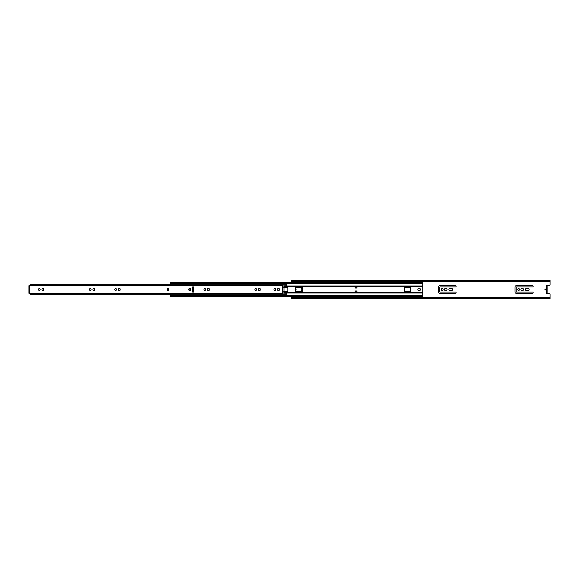 <?xml version="1.0" encoding="UTF-8"?>
<svg xmlns="http://www.w3.org/2000/svg" width="579" height="579" viewBox="0 0 579 579"><rect width="100%" height="100%" fill="white"/><g stroke="black" fill="none" stroke-linecap="round" stroke-linejoin="round"><path stroke-width="0.87" d="M532.542 293.278A0.593 0.593 0 0 0 533.136 292.684A0.593 0.593 0 0 0 532.542 292.084L516.794 292.084A0.593 0.593 0 0 1 516.2 291.49L516.2 287.51A0.593 0.593 0 0 1 516.794 286.916L532.542 286.916A0.593 0.593 0 0 0 533.136 286.316A0.593 0.593 0 0 0 532.542 285.722L516.2 285.722A1.194 1.194 0 0 0 515.006 286.916L515.006 292.084A1.194 1.194 0 0 0 516.2 293.278L532.542 293.278M451.801 290.412A0.912 0.912 0 0 0 452.713 289.5A0.912 0.912 0 0 0 451.801 288.588L449.811 288.588A0.912 0.912 0 0 0 448.891 289.5A0.912 0.912 0 0 0 449.811 290.412L451.801 290.412M443.123 289.5A0.912 0.912 0 0 0 442.211 288.588A0.912 0.912 0 0 0 441.292 289.5A0.912 0.912 0 0 0 442.211 290.412A0.912 0.912 0 0 0 443.123 289.5M455.543 293.278A0.593 0.593 0 0 0 456.136 292.684A0.593 0.593 0 0 0 455.543 292.084L440.387 292.084A0.593 0.593 0 0 1 439.794 291.49L439.794 287.51A0.593 0.593 0 0 1 440.387 286.916L455.543 286.916A0.593 0.593 0 0 0 456.136 286.316A0.593 0.593 0 0 0 455.543 285.722L439.794 285.722A1.194 1.194 0 0 0 438.6 286.916L438.6 292.084A1.194 1.194 0 0 0 439.794 293.278L455.543 293.278M447.06 289.5A1.274 1.274 0 0 0 445.787 288.226A1.274 1.274 0 0 0 444.52 289.5A1.274 1.274 0 0 0 445.787 290.774A1.274 1.274 0 0 0 447.06 289.5M523.467 289.5A1.274 1.274 0 0 0 522.193 288.226A1.274 1.274 0 0 0 520.919 289.5A1.274 1.274 0 0 0 522.193 290.774A1.274 1.274 0 0 0 523.467 289.5M519.529 289.5A0.912 0.912 0 0 0 518.61 288.588A0.912 0.912 0 0 0 517.698 289.5A0.912 0.912 0 0 0 518.61 290.412A0.912 0.912 0 0 0 519.529 289.5M528.2 290.412A0.912 0.912 0 0 0 529.119 289.5A0.912 0.912 0 0 0 528.2 288.588L526.217 288.588A0.912 0.912 0 0 0 525.298 289.5A0.912 0.912 0 0 0 526.217 290.412L528.2 290.412M302.412 290.368A0.912 0.912 0 0 1 301.218 289.5A0.912 0.912 0 0 1 302.412 288.632M295.247 288.588A0.912 0.912 0 0 1 296.086 289.5A0.912 0.912 0 0 1 295.247 290.412M546.67 292.482L547.148 292.482L547.148 286.518L546.67 286.518L546.67 292.482A0.593 0.593 0 0 0 546.069 293.083A0.593 0.593 0 0 0 546.67 293.676L549.254 293.676A0.796 0.796 0 0 1 550.05 294.472L550.05 297.237L291.389 297.237L291.389 296.419M546.67 290.492L544.948 289.5L546.67 288.508M546.67 286.518A0.593 0.593 0 0 1 546.069 285.917A0.593 0.593 0 0 1 546.67 285.324L549.254 285.324A0.796 0.796 0 0 0 550.05 284.528L550.05 281.423L291.389 281.423L550.05 281.423M291.389 282.581L291.389 281.423M294.972 296.419L294.972 297.237L294.972 296.759L293.184 296.759L293.184 297.237M293.184 296.759L292.981 297.237L292.981 296.419M294.776 282.241L294.776 281.763L293.184 281.763L293.184 282.241L294.972 282.241L294.972 281.763L294.972 282.581M292.981 282.581L292.981 281.763L293.184 282.241M550.05 297.664L550.05 298.532L291.389 298.532L291.389 297.664L550.05 297.664L550.05 297.237M291.389 280.96L291.389 280.468L550.05 280.468L550.05 280.96L291.389 280.96L291.389 281.387M544.948 289.5L546.67 289.5M291.389 297.237L291.389 297.664M550.05 280.96L550.05 281.387M417.857 289.5A1.274 1.274 0 0 1 419.131 288.226A1.274 1.274 0 0 1 420.405 289.5A1.274 1.274 0 0 1 419.131 290.774A1.274 1.274 0 0 1 417.857 289.5M356.968 292.576L355.137 292.576L355.137 290.991L356.968 290.991L356.968 292.576M355.137 286.424L356.968 286.424L356.968 288.009L355.137 288.009L355.137 286.424M420.723 281.785L422.706 281.785L420.723 281.546L420.723 283.515L170.414 283.515L170.414 284.665M170.414 294.335L170.414 295.485L420.723 295.485L420.723 297.237M422.706 281.785L422.706 293.025L286.417 293.025M170.414 282.595L420.723 282.595L170.414 282.581L170.414 283.515M420.723 283.254L170.414 283.254M422.706 285.975L286.417 285.975M283.681 287.314L287.293 287.314A0.593 0.593 0 0 1 287.886 287.908L287.886 291.092A0.593 0.593 0 0 1 287.293 291.686L283.681 291.686M275.155 290.332L275.155 288.668M404.801 287.314L410.373 287.314L410.373 291.686L404.801 291.686L404.801 287.314M295.247 291.092L295.247 287.908A0.593 0.593 0 0 1 295.847 287.314L301.818 287.314A0.593 0.593 0 0 1 302.412 287.908L302.412 291.092A0.593 0.593 0 0 1 301.818 291.686L295.847 291.686A0.593 0.593 0 0 1 295.247 291.092M422.706 293.025L422.706 296.947L420.723 296.947M170.414 295.485L170.414 296.419L420.723 296.405L170.414 296.419M420.723 295.746L170.414 295.746M422.706 282.053L420.723 282.053M420.723 283.297L422.706 283.297L420.723 283.283M420.723 295.717L422.706 295.717L420.723 295.703M422.706 296.947L420.723 297.215M188.703 289.5A1.013 1.013 0 0 0 189.717 290.513A1.013 1.013 0 0 0 190.73 289.5A1.013 1.013 0 0 0 189.717 288.487A1.013 1.013 0 0 0 188.703 289.5M273.997 289.5A0.876 0.876 0 0 0 274.873 290.376A0.876 0.876 0 0 0 275.749 289.5A0.876 0.876 0 0 0 274.873 288.624A0.876 0.876 0 0 0 273.997 289.5M254.898 289.5A0.876 0.876 0 0 0 255.773 290.376A0.876 0.876 0 0 0 256.649 289.5A0.876 0.876 0 0 0 255.773 288.624A0.876 0.876 0 0 0 254.898 289.5M203.96 289.5A0.876 0.876 0 0 0 204.836 290.376A0.876 0.876 0 0 0 205.711 289.5A0.876 0.876 0 0 0 204.836 288.624A0.876 0.876 0 0 0 203.96 289.5M114.823 289.5A0.876 0.876 0 0 0 115.699 290.376A0.876 0.876 0 0 0 116.574 289.5A0.876 0.876 0 0 0 115.699 288.624A0.876 0.876 0 0 0 114.823 289.5M89.354 289.5A0.876 0.876 0 0 0 90.23 290.376A0.876 0.876 0 0 0 91.106 289.5A0.876 0.876 0 0 0 90.23 288.624A0.876 0.876 0 0 0 89.354 289.5M38.424 289.5A0.876 0.876 0 0 0 39.3 290.376A0.876 0.876 0 0 0 40.175 289.5A0.876 0.876 0 0 0 39.3 288.624A0.876 0.876 0 0 0 38.424 289.5M190.353 289.5A0.637 0.637 0 0 1 189.717 290.137A0.637 0.637 0 0 1 189.08 289.5A0.637 0.637 0 0 1 189.717 288.863A0.637 0.637 0 0 1 190.353 289.5M283.963 292.279L284.028 291.49A0.398 0.398 0 0 0 283.63 291.852A0.398 0.398 0 0 0 283.963 292.279L286.417 292.692L286.417 294.016M30.144 294.204L30.144 293.278L28.95 293.278L28.95 285.722L30.144 285.722L30.144 284.796M30.144 285.461L282.436 285.461L282.436 293.539L30.144 293.539M168.583 288.11L167.476 288.11L167.476 290.89L168.583 290.89L168.583 288.11L167.476 288.11L167.476 288.603L168.583 288.603L168.583 288.11M193.777 286.916L192.662 286.916L192.662 292.084L193.777 292.084L193.777 286.916M277.58 289.16L277.58 289.84A0.876 0.876 0 0 0 278.456 290.716A0.876 0.876 0 0 0 279.331 289.84L279.331 289.16A0.876 0.876 0 0 0 278.456 288.284A0.876 0.876 0 0 0 277.58 289.16M258.48 289.16L258.48 289.84A0.876 0.876 0 0 0 259.356 290.716A0.876 0.876 0 0 0 260.232 289.84L260.232 289.16A0.876 0.876 0 0 0 259.356 288.284A0.876 0.876 0 0 0 258.48 289.16M207.543 289.16L207.543 289.84A0.876 0.876 0 0 0 208.418 290.716A0.876 0.876 0 0 0 209.294 289.84L209.294 289.16A0.876 0.876 0 0 0 208.418 288.284A0.876 0.876 0 0 0 207.543 289.16M118.406 289.16L118.406 289.84A0.876 0.876 0 0 0 119.281 290.716A0.876 0.876 0 0 0 120.157 289.84L120.157 289.16A0.876 0.876 0 0 0 119.281 288.284A0.876 0.876 0 0 0 118.406 289.16M92.937 289.16L92.937 289.84A0.876 0.876 0 0 0 93.812 290.716A0.876 0.876 0 0 0 94.688 289.84L94.688 289.16A0.876 0.876 0 0 0 93.812 288.284A0.876 0.876 0 0 0 92.937 289.16M41.999 289.16L41.999 289.84A0.876 0.876 0 0 0 42.875 290.716A0.876 0.876 0 0 0 43.751 289.84L43.751 289.16A0.876 0.876 0 0 0 42.875 288.284A0.876 0.876 0 0 0 41.999 289.16M282.436 294.204L282.436 293.539L282.436 294.204M286.417 285.411L286.417 286.308L283.963 286.721A0.398 0.398 0 0 0 283.63 287.148A0.398 0.398 0 0 0 284.028 287.51L283.963 286.721M284.028 287.64L284.028 290.694M168.583 289.102L167.476 289.102M168.583 289.898L167.476 289.898M168.583 290.397L168.583 290.89L167.476 290.89L167.476 290.397L168.583 290.397M550.05 298.366L291.389 298.366M550.05 280.634L291.389 280.634M294.776 297.237L294.776 296.759M422.706 292.735L286.417 292.735M422.706 286.265L286.417 286.265M422.706 286.714L356.968 286.714M355.137 286.714L283.992 286.714M422.706 292.286L356.968 292.286M355.137 292.286L283.992 292.286M422.706 282.096L420.723 282.096M422.706 282.697L420.723 282.697M422.706 296.303L420.723 296.303M422.706 296.904L420.723 296.904M356.968 286.648L355.137 286.648M356.968 287.112L355.137 287.112M356.968 292.352L355.137 292.352M356.968 291.888L355.137 291.888M29.543 285.722L29.543 293.278M286.417 284.774L30.144 284.665M286.417 294.226L30.144 294.335M286.417 285.302L282.436 284.962M282.436 294.038L286.417 293.698"/></g></svg>
